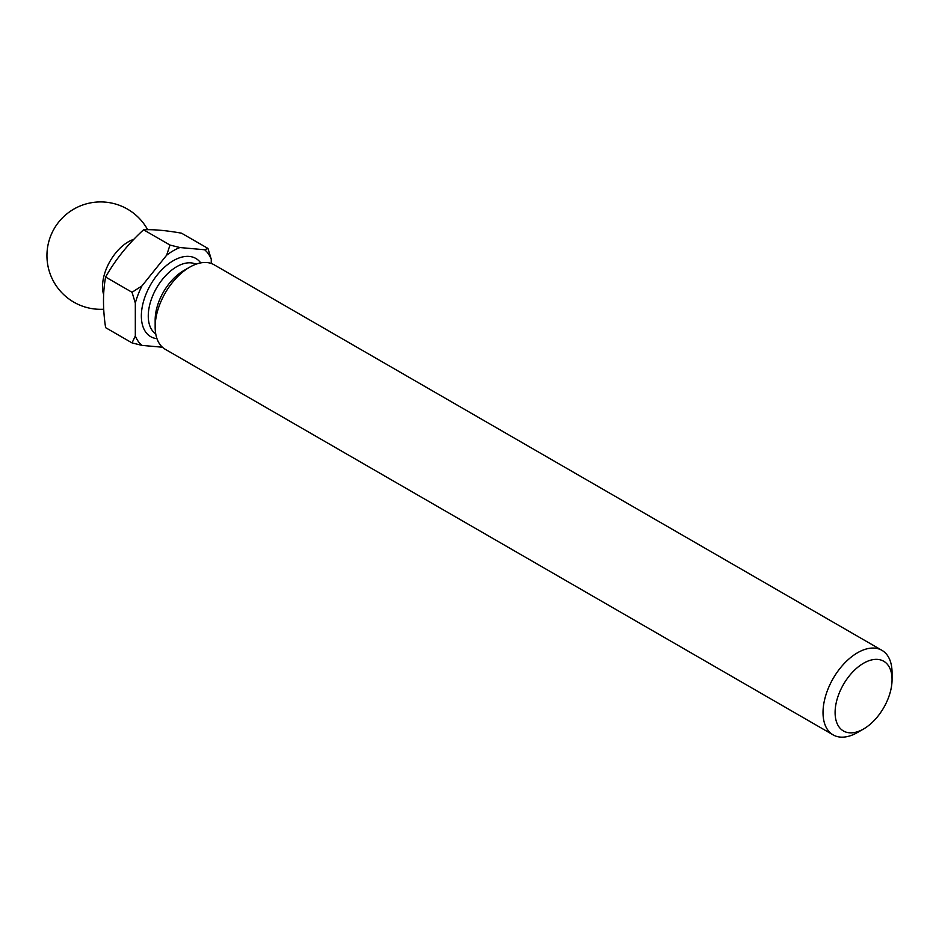 <?xml version="1.0" encoding="UTF-8"?>
<svg xmlns="http://www.w3.org/2000/svg" width="939" height="939" viewBox="0 0 939 939"><rect width="100%" height="100%" fill="white"/><g stroke="black" fill="none" stroke-linecap="round" stroke-linejoin="round"><path stroke-width="1.41" d="M135.322 335.951L132.035 342.899L105.614 327.652C102.797 309.107 102.797 292.229 105.614 277.028C115.45 259.657 128.103 243.917 143.573 229.797C153.409 229.304 166.074 230.431 181.544 233.189L207.965 248.436L204.608 249.751L179.924 247.544A57.349 33.111 120 0 0 166.649 255.197L141.953 285.925A57.349 33.111 120 0 0 135.322 303.027L135.322 335.951A57.349 33.111 120 0 0 141.953 345.388L162.424 347.219M133.843 239.304A36.609 21.139 120 0 0 128.42 241.769A36.609 21.139 120 0 0 102.527 286.606A36.609 21.139 120 0 0 103.63 294.6M892.05 679.66L892.05 672.688A48.816 28.182 120 0 0 881.944 650.34L214.08 264.763A48.816 28.182 120 0 0 189.678 267.181L183.633 270.667A40.271 23.252 120 0 0 155.158 319.988L155.158 326.96A48.816 28.182 120 0 0 165.276 349.308L833.128 734.885A48.816 28.182 120 0 0 857.53 732.467A48.816 28.182 120 0 0 857.542 732.467L863.575 728.981A40.271 23.252 120 0 0 892.05 679.66A40.271 23.252 120 0 0 863.575 663.227A40.271 23.252 120 0 0 835.1 712.548A40.271 23.252 120 0 0 863.575 728.981L857.542 732.467M183.633 270.667L189.678 267.181A48.816 28.182 120 0 0 155.158 326.96M881.944 650.34A48.816 28.182 120 0 0 857.53 652.758A48.816 28.182 120 0 0 825.651 695.776A48.816 28.182 120 0 0 833.128 734.885M211.252 263.472L211.252 259.187A57.349 33.111 120 0 0 204.608 249.751M211.252 259.187L207.965 248.436M132.035 342.899L141.953 345.388M179.924 247.544L169.994 245.056L166.649 255.197M141.953 285.925L132.035 292.275L135.322 303.027M143.573 229.797L169.994 245.056M105.614 277.028L132.035 292.275M195.969 264.211A40.271 23.252 120 0 0 176.732 266.676A40.271 23.252 120 0 0 150.674 301.372A40.271 23.252 120 0 0 155.745 333.897M200.735 262.897A45.154 26.069 120 0 0 173.281 260.702A45.154 26.069 120 0 0 142.493 305.586A45.154 26.069 120 0 0 156.977 338.674M147.658 229.703A53.687 53.687 0 0 0 46.95 255.631A53.687 53.687 0 0 0 103.701 309.236"/></g></svg>

